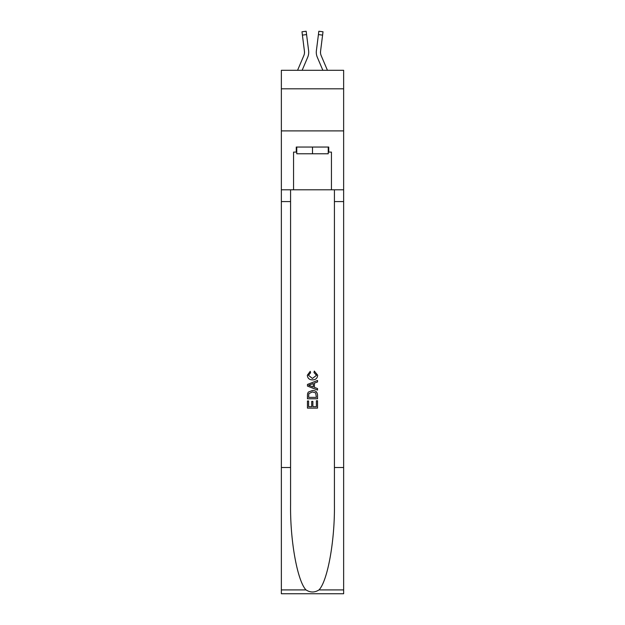 <?xml version="1.0" encoding="UTF-8"?>
<svg xmlns="http://www.w3.org/2000/svg" width="625" height="625" viewBox="0 0 625 625"><rect width="100%" height="100%" fill="white"/><g stroke="black" fill="none" stroke-linecap="round" stroke-linejoin="round"><path stroke-width="0.94" d="M343.641 88.812L343.641 70.297L281.359 70.297L281.359 88.812L343.641 88.812L343.641 130.891L281.359 130.891L281.359 88.812M302.141 70.297L307.703 57.234A12.625 12.625 -21.6 0 0 308.617 50.703L306.578 34.586L302.406 35.117L301.984 31.781L306.156 31.25L306.578 34.586M297.57 70.297L303.836 55.586A8.414 8.414 -30.8 0 0 304.508 52.305A8.414 8.414 -21.6 0 1 303.836 55.586A8.414 8.414 -21.6 0 0 304.508 52.305A8.414 8.414 -21.6 0 1 303.836 55.586A8.414 8.414 -21.6 0 0 304.508 52.305A8.414 8.414 -21.6 0 1 303.836 55.586A8.414 8.414 -21.6 0 0 304.508 52.305A8.414 8.414 -21.6 0 1 303.836 55.586A8.414 8.414 -21.6 0 0 304.508 52.305A8.414 8.414 -21.6 0 1 303.836 55.586A8.414 8.414 -21.6 0 0 304.508 52.305A8.414 8.414 -21.6 0 1 303.836 55.586A8.414 8.414 -21.6 0 0 304.508 52.305A8.414 8.414 -21.6 0 1 303.836 55.586A8.414 8.414 -21.6 0 0 304.508 52.305A8.414 8.414 -21.6 0 1 303.836 55.586A8.414 8.414 -21.6 0 0 304.508 52.305A8.414 8.414 -21.6 0 1 303.836 55.586A8.414 8.414 -21.6 0 0 304.508 52.305A8.414 8.414 -21.6 0 1 303.836 55.586A8.414 8.414 -21.6 0 0 304.508 52.305A8.414 8.414 -21.6 0 1 303.836 55.586A8.414 8.414 -21.6 0 0 304.508 52.305A8.414 8.414 -21.6 0 1 303.836 55.586A8.414 8.414 -21.6 0 0 304.508 52.305A8.414 8.414 -21.6 0 1 303.836 55.586A8.414 8.414 -21.6 0 0 304.508 52.305A8.414 8.414 -21.6 0 1 303.836 55.586A8.414 8.414 -21.6 0 0 304.508 52.305A8.414 8.414 -21.6 0 1 303.836 55.586A8.414 8.414 -21.6 0 0 304.508 52.305A8.414 8.414 -21.6 0 1 303.836 55.586A8.414 8.414 -21.6 0 0 304.508 52.305A8.414 8.414 -21.6 0 1 303.836 55.586A8.414 8.414 -21.6 0 0 304.508 52.305A8.414 8.414 -21.6 0 1 303.836 55.586A8.414 8.414 -21.6 0 0 304.508 52.305A8.414 8.414 -21.6 0 1 303.836 55.586A8.414 8.414 -21.6 0 0 304.508 52.305A8.414 8.414 -21.6 0 1 303.836 55.586A8.414 8.414 -21.6 0 0 304.508 52.305A8.414 8.414 -21.6 0 1 303.836 55.586A8.414 8.414 -21.6 0 0 304.508 52.305A8.414 8.414 -21.6 0 1 303.836 55.586A8.414 8.414 -21.6 0 0 304.508 52.305A8.414 8.414 -21.6 0 1 303.836 55.586A8.414 8.414 -21.6 0 0 304.508 52.305A8.414 8.414 -21.6 0 1 303.836 55.586A8.414 8.414 -21.6 0 0 304.508 52.305A8.414 8.414 -21.6 0 1 303.836 55.586A8.414 8.414 -21.6 0 0 304.508 52.305A8.414 8.414 -21.6 0 1 303.836 55.586A8.414 8.414 -21.6 0 0 304.508 52.305A8.414 8.414 -21.6 0 1 303.836 55.586A8.414 8.414 -21.6 0 0 304.508 52.305A8.414 8.414 -21.6 0 1 303.836 55.586A8.414 8.414 -21.6 0 0 304.508 52.305A8.414 8.414 -21.6 0 1 303.836 55.586A8.414 8.414 -21.6 0 0 304.508 52.305A8.414 8.414 -21.6 0 1 303.836 55.586A8.414 8.414 -21.6 0 0 304.508 52.305A8.414 8.414 -21.6 0 1 303.836 55.586A8.414 8.414 -21.6 0 0 304.438 51.234L302.406 35.117M308.547 50.203L308.617 50.703M327.43 70.297L321.164 55.586A8.414 8.414 30.8 0 1 320.492 52.305A8.414 8.414 21.6 0 0 321.164 55.586A8.414 8.414 21.6 0 1 320.492 52.305A8.414 8.414 21.6 0 0 321.164 55.586A8.414 8.414 21.6 0 1 320.492 52.305A8.414 8.414 21.6 0 0 321.164 55.586A8.414 8.414 21.6 0 1 320.492 52.305A8.414 8.414 21.6 0 0 321.164 55.586A8.414 8.414 21.6 0 1 320.492 52.305A8.414 8.414 21.6 0 0 321.164 55.586A8.414 8.414 21.6 0 1 320.492 52.305A8.414 8.414 21.6 0 0 321.164 55.586A8.414 8.414 21.6 0 1 320.492 52.305A8.414 8.414 21.6 0 0 321.164 55.586A8.414 8.414 21.6 0 1 320.492 52.305A8.414 8.414 21.6 0 0 321.164 55.586A8.414 8.414 21.6 0 1 320.492 52.305A8.414 8.414 21.6 0 0 321.164 55.586A8.414 8.414 21.6 0 1 320.492 52.305A8.414 8.414 21.6 0 0 321.164 55.586A8.414 8.414 21.6 0 1 320.492 52.305A8.414 8.414 21.6 0 0 321.164 55.586A8.414 8.414 21.6 0 1 320.492 52.305A8.414 8.414 21.6 0 0 321.164 55.586A8.414 8.414 21.6 0 1 320.492 52.305A8.414 8.414 21.6 0 0 321.164 55.586A8.414 8.414 21.6 0 1 320.492 52.305A8.414 8.414 21.6 0 0 321.164 55.586A8.414 8.414 21.6 0 1 320.492 52.305A8.414 8.414 21.6 0 0 321.164 55.586A8.414 8.414 21.6 0 1 320.492 52.305A8.414 8.414 21.6 0 0 321.164 55.586A8.414 8.414 21.6 0 1 320.492 52.305A8.414 8.414 21.6 0 0 321.164 55.586A8.414 8.414 21.6 0 1 320.492 52.305A8.414 8.414 21.6 0 0 321.164 55.586A8.414 8.414 21.6 0 1 320.492 52.305A8.414 8.414 21.6 0 0 321.164 55.586A8.414 8.414 21.6 0 1 320.492 52.305A8.414 8.414 21.6 0 0 321.164 55.586A8.414 8.414 21.6 0 1 320.492 52.305A8.414 8.414 21.6 0 0 321.164 55.586A8.414 8.414 21.6 0 1 320.492 52.305A8.414 8.414 21.6 0 0 321.164 55.586A8.414 8.414 21.6 0 1 320.492 52.305A8.414 8.414 21.6 0 0 321.164 55.586A8.414 8.414 21.6 0 1 320.492 52.305A8.414 8.414 21.6 0 0 321.164 55.586A8.414 8.414 21.6 0 1 320.492 52.305A8.414 8.414 21.6 0 0 321.164 55.586A8.414 8.414 21.6 0 1 320.492 52.305A8.414 8.414 21.6 0 0 321.164 55.586A8.414 8.414 21.6 0 1 320.492 52.305A8.414 8.414 21.6 0 0 321.164 55.586A8.414 8.414 21.6 0 1 320.492 52.305A8.414 8.414 21.6 0 0 321.164 55.586A8.414 8.414 21.6 0 1 320.492 52.305A8.414 8.414 21.6 0 0 321.164 55.586A8.414 8.414 21.6 0 1 320.492 52.305A8.414 8.414 21.6 0 0 321.164 55.586A8.414 8.414 21.6 0 1 320.492 52.305A8.414 8.414 21.6 0 0 321.164 55.586A8.414 8.414 21.6 0 1 320.562 51.234L322.594 35.117L318.422 34.586L318.844 31.25L323.016 31.781L318.844 31.25L323.016 31.781L322.594 35.117M322.859 70.297L317.297 57.234A12.625 12.625 21.6 0 1 316.383 50.703L318.422 34.586M320.508 52.703L320.562 51.234L320.508 52.703M328.234 147.047L328.234 153.781L296.766 153.781L296.766 147.047M312.5 147.047L312.5 153.781M316.383 400.734L316.383 406.687L312.883 406.687L316.383 406.687L316.383 400.734L317.547 400.734L317.547 408.109L307.445 408.109L307.445 400.992L307.445 408.109M311.719 401.375L311.719 406.687L308.609 406.687L311.719 406.687L311.719 401.375L312.883 401.375L312.883 406.687M308.312 392.086L307.594 393.555L308.312 392.086L312.438 390.5C315.672 390.492 317.375 392.047 317.547 395.172L317.547 398.789L307.445 398.789L307.445 395.336L307.445 398.789M314.312 371.078L313.977 372.508L314.312 371.078L317.672 375.203C317.398 378.305 315.648 379.867 312.422 379.883L312.422 379.883C309.32 379.82 307.617 378.266 307.32 375.234L310.25 371.344L310.555 372.766L308.484 375.305L312.414 378.461L316.508 375.336L313.977 372.508M319.008 589.906L343.641 589.906L343.641 593.75L281.359 593.75L281.359 467.516L290.578 467.516L290.578 505.047C290.133 540.914 297.406 580.992 305.992 589.906C310.328 592.68 314.664 592.68 319.008 589.906C327.594 580.992 334.867 540.914 334.422 505.047L334.422 189.797M307.445 384.453L307.445 386.062L317.547 390.07L307.445 386.062L307.445 384.453L317.547 380.445L307.445 384.453M334.422 467.516L343.641 467.516L343.641 130.891M281.359 467.516L281.359 130.891M290.578 189.797L290.578 467.516M343.641 589.906L343.641 467.516M281.359 189.797L293.562 189.797L293.562 152.102L296.766 152.102M328.234 152.102L328.742 152.102L328.742 147.047L296.258 147.047L296.258 152.102M328.742 152.102L331.438 152.102L331.438 189.797L343.641 189.797M293.562 189.797L331.438 189.797M317.547 380.445L317.547 381.961L314.438 383.109L314.438 387.414L317.547 388.562L317.547 390.07M310.477 385.945L313.273 386.984L313.273 383.539L308.609 385.258L310.477 385.945M313.273 383.539L313.273 386.984M307.445 395.336L307.594 393.555M315.664 392.898L316.383 397.367L315.664 392.898L312.422 391.93L308.82 393.648L308.609 397.367L316.383 397.367L308.609 397.367M307.445 400.992L308.609 400.992L308.609 406.687M304.492 52.703L304.438 51.234L304.492 52.703M316.305 52.906L316.289 52.281M316.383 50.703L316.453 50.203M323.016 31.781L318.844 31.25M334.422 201.586L343.641 201.586M290.578 201.586L281.359 201.586M281.359 589.906L305.992 589.906M301.984 31.781L306.156 31.25"/></g></svg>
